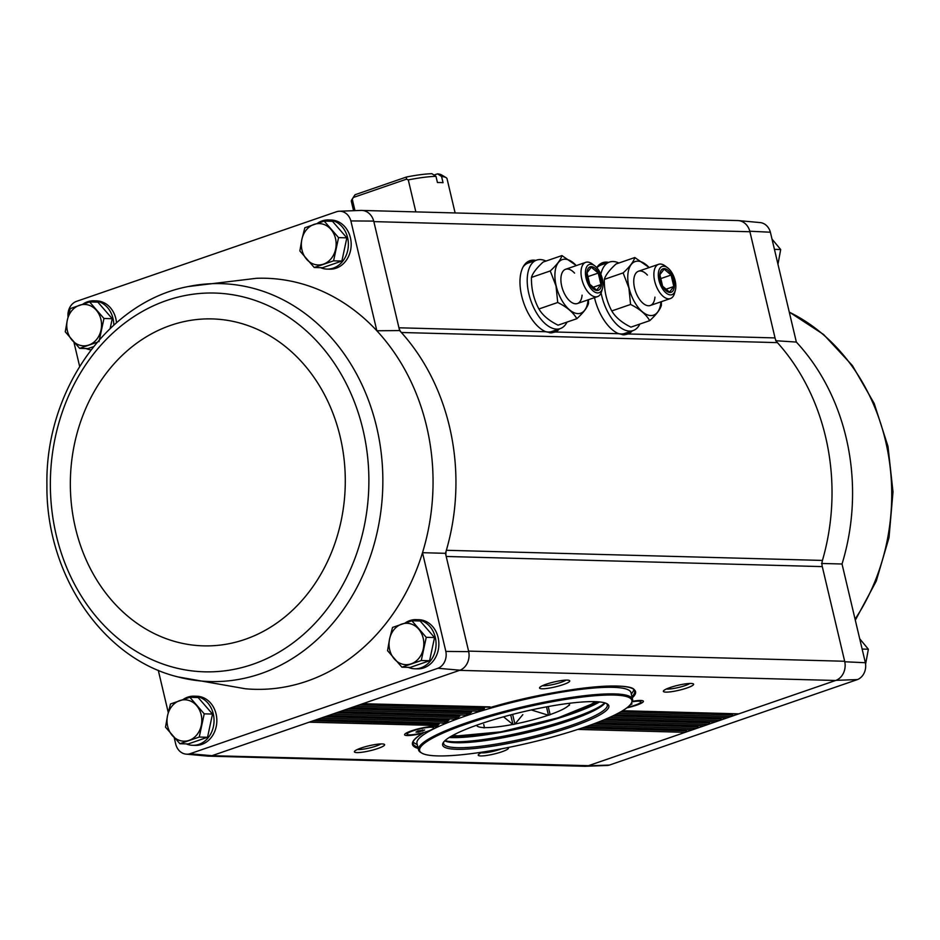 <?xml version="1.0" encoding="UTF-8"?>
<svg xmlns="http://www.w3.org/2000/svg" width="940" height="940" viewBox="0 0 940 940"><rect width="100%" height="100%" fill="white"/><g stroke="black" fill="none" stroke-linecap="round" stroke-linejoin="round"><path stroke-width="1.41" d="M183.253 699.419A24.581 20.668 91.5 0 1 194.04 696.164L196.848 696.235A24.581 20.668 91.5 0 1 216.834 721.368A24.581 20.668 91.5 0 1 195.52 745.385L192.712 745.314A24.581 20.668 91.5 0 1 186.261 743.893M405.281 622.891A24.581 20.668 91.5 0 1 416.068 619.636L418.864 619.718A24.581 20.668 91.5 0 1 438.863 644.84A24.581 20.668 91.5 0 1 417.536 668.857L414.74 668.786A24.581 20.668 91.5 0 1 408.277 667.365M686.717 729.663L686.47 730.827A2.068 1.739 91.5 0 1 685.248 732.319L588.464 765.677L211.935 755.69L189.927 753.763L437.923 668.281A14.135 11.879 91.5 0 0 445.842 651.42L422.507 552.697L445.466 553.319A207 174.006 -88.5 0 0 446.359 550.288A10.352 8.695 91.5 0 0 446.206 556.468L445.466 553.319M177.871 676.894L245.317 688.761A205.601 172.819 -88.5 0 0 422.507 552.697A205.601 172.819 -88.5 0 0 376.846 330.762L399.606 330.575L373.721 221.088A15.534 13.054 -88.5 0 0 360.984 210.419L339.293 211.23A14.135 11.879 91.5 0 1 350.879 220.924L376.846 330.762A205.601 172.819 -88.5 0 0 256.373 278.311L188.388 286.524C107.936 301.411 45.249 390.582 46.918 484.64C45.719 574.093 102.307 658.47 177.871 676.894L177.871 676.894A199.022 167.297 -88.5 0 0 376.623 427.054A199.022 167.297 -88.5 0 0 188.388 286.524M189.927 753.763A14.135 11.879 91.5 0 1 186.108 754.139A14.135 11.879 91.5 0 1 175.815 744.492L174.206 737.641M168.248 712.461L158.272 670.255M73.943 342.289L79.63 366.341M350.879 220.924L373.721 221.088M445.842 651.42L468.707 651.643L446.206 556.468L822.289 566.609A10.352 8.695 91.5 0 1 822.441 560.428L446.359 550.288A207 174.006 91.5 0 0 401.356 332.49A207 174.006 -88.5 0 0 399.606 330.575M770.389 232.227L749.803 231.228A15.534 13.054 -88.5 0 0 738.488 220.595L760.096 222.58A14.135 11.879 91.5 0 1 770.389 232.227L796.356 342.078A205.601 172.819 91.5 0 1 842.029 564L821.548 563.46M775.688 340.715L796.356 342.078M749.803 231.228L775.03 337.918L628.178 333.959L624.289 334.828L618.649 333.712A37.87 19.564 -109 0 1 594.491 297.639M622.433 710.816L738.3 713.93A2.068 1.739 91.5 0 0 738.828 713.848L836.059 680.337A15.534 13.054 -88.5 0 0 844.79 661.772L822.289 566.609M844.79 661.772L865.364 662.724L842.029 564M83.002 304.066A24.581 20.668 91.5 0 1 93.788 300.8L96.585 300.882A24.581 20.668 91.5 0 1 116.49 322.749M317.591 223.203A24.581 20.668 91.5 0 1 328.377 219.948L331.174 220.03A24.581 20.668 91.5 0 1 351.172 245.152A24.581 20.668 91.5 0 1 329.858 269.169L327.049 269.099A24.581 20.668 91.5 0 1 320.599 267.677M68.056 316.862A14.135 11.879 91.5 0 1 76.21 301.458L336.767 211.653A14.135 11.879 91.5 0 1 339.293 211.23M437.923 668.281L459.977 670.208A15.534 13.054 -88.5 0 0 468.707 651.643M459.977 670.208L212.381 755.548M211.935 755.69A15.534 13.054 91.5 0 1 207.728 756.124L186.108 754.139M559.382 328.906A37.87 19.564 -109 0 1 555.317 331.996L551.428 332.866L545.788 331.738A37.87 19.564 -109 0 1 522.24 298.121A37.87 19.564 -109 0 1 527.023 262.213A37.87 19.564 -109 0 1 535.777 260.404M596.712 267.63A37.87 19.564 -109 0 1 599.885 264.175A37.87 19.564 -109 0 1 608.638 262.366M632.244 330.868A37.87 19.564 -109 0 1 628.178 333.959M483.372 751.941A15.522 2.526 166.7 0 0 478.354 754.702A15.522 2.526 166.7 0 0 493.935 754.056A15.522 2.526 166.7 0 0 508.164 747.664A15.522 2.526 166.7 0 0 507.929 747.547M361.101 748.029A15.522 2.526 166.7 0 0 354.509 751.366A15.522 2.526 166.7 0 0 370.09 750.719A15.522 2.526 166.7 0 0 384.307 744.327A15.522 2.526 166.7 0 0 361.101 748.029M439.309 723.001L437.781 725.645A114.633 18.671 166.7 0 0 435.291 726.761A16.168 2.632 166.7 0 0 411.579 730.815A16.168 2.632 166.7 0 0 404.717 734.293A16.168 2.632 166.7 0 0 422.871 733.13A114.633 18.671 166.7 0 0 418.194 748.44M546.234 684.214A15.522 2.526 166.7 0 0 539.642 687.563A15.522 2.526 166.7 0 0 555.223 686.905A15.522 2.526 166.7 0 0 569.452 680.513A15.522 2.526 166.7 0 0 546.234 684.214M670.079 687.551A15.522 2.526 166.7 0 0 663.487 690.9A15.522 2.526 166.7 0 0 679.068 690.242A15.522 2.526 166.7 0 0 693.297 683.85A15.522 2.526 166.7 0 0 670.079 687.551M626.78 707.891A16.168 2.632 166.7 0 0 643.077 700.899A16.168 2.632 166.7 0 0 632.397 701.322M775.03 337.918A10.352 8.695 91.5 0 0 777.427 342.63L401.356 332.49A10.352 8.695 91.5 0 1 398.948 327.79L545.788 331.738M865.364 662.724A14.135 11.879 91.5 0 1 857.433 679.585L609.437 765.066A14.135 11.879 91.5 0 1 606.923 765.477L585.221 766.3A15.534 13.054 91.5 0 1 584.057 766.276M468.578 651.115L844.661 661.255A15.522 13.054 91.5 0 1 835.613 680.49L459.543 670.361M208.892 756.171L584.515 766.288A15.522 13.054 91.5 0 0 588.464 765.677L588.017 765.83A15.534 13.054 91.5 0 1 585.221 766.3M738.488 220.595A15.534 13.054 -88.5 0 0 737.324 220.547M362.147 210.442L737.783 220.559A15.522 13.054 91.5 0 1 749.932 231.745L373.85 221.617M614.936 714.894L726.784 717.902A2.068 1.739 91.5 0 0 727.313 717.819L731.332 716.433L617.886 713.378M606.124 718.936L715.258 721.873A2.068 1.739 91.5 0 0 715.786 721.791L719.805 720.404L609.531 717.432M596.172 722.942L703.743 725.845A2.068 1.739 91.5 0 0 704.272 725.762L708.29 724.376L599.99 721.462M585.197 726.937L692.216 729.816A2.068 1.739 91.5 0 0 692.745 729.734L696.775 728.347L589.392 725.457M630.893 703.907L632.009 703.943L629.929 705.094M627.532 707.303A13.677 2.232 166.7 0 0 640.962 701.839A13.677 2.232 166.7 0 0 632.197 701.792M418.406 732.166L415.985 732.096L417.912 730.979L424.692 729.992L418.406 732.166L418.124 730.932M412.93 730.85A13.677 2.232 166.7 0 0 407.032 734.187A13.677 2.232 166.7 0 0 420.85 733.212A13.677 2.232 166.7 0 0 433.646 727.901A13.677 2.232 166.7 0 0 426.384 727.619A13.677 2.232 166.7 0 0 412.93 730.85M449.191 718.982L447.499 721.626A114.633 18.671 166.7 0 0 443.986 723.025L316.663 719.593M460.071 714.999L458.227 717.643A114.633 18.671 166.7 0 0 454.373 719.03L328.189 715.634M471.927 711.039L469.918 713.672A114.633 18.671 166.7 0 0 465.723 715.058L339.704 711.662M484.758 707.103L484.323 708.548L482.572 709.735A114.633 18.671 166.7 0 0 478.037 711.11L351.231 707.691M632.232 697.844A114.633 18.671 166.7 0 0 600.977 686.447A114.633 18.671 166.7 0 0 491.362 707.186L491.221 707.232C557.643 687.61 635.769 680.29 634.618 691.076A113.858 18.541 166.7 0 1 631.95 696.646M362.746 703.719L490.057 706.892M435.338 726.761L438.075 725.539L309.166 722.178M732.789 713.789L732.542 714.941A2.068 1.739 91.5 0 1 731.332 716.433L738.828 713.848L622.586 710.722M477.92 711.157L482.843 709.665L355.25 706.304M721.274 717.761L721.027 718.912A2.068 1.739 91.5 0 1 719.805 720.404L727.313 717.819L615.113 714.8M465.606 715.105L470.188 713.601L343.735 710.276M709.759 721.732L709.5 722.884A2.068 1.739 91.5 0 1 708.29 724.376L715.786 721.791L606.335 718.841M454.267 719.088L458.497 717.561L332.208 714.247M698.232 725.692L697.985 726.855A2.068 1.739 91.5 0 1 696.775 728.347L704.272 725.762L596.407 722.86M443.88 723.095L447.781 721.544L320.693 718.207M777.427 342.63A207 174.006 91.5 0 1 822.441 560.428M357.412 749.474A13.078 2.127 166.7 0 0 369.444 747.97A13.078 2.127 166.7 0 0 380.876 743.928M666.389 689.008A13.078 2.127 166.7 0 0 678.422 687.504A13.078 2.127 166.7 0 0 689.854 683.462M542.545 685.671A13.078 2.127 166.7 0 0 554.577 684.167A13.078 2.127 166.7 0 0 566.009 680.125M481.257 752.811A13.078 2.127 166.7 0 0 501.655 748.769M417.901 747.241A113.858 18.541 166.7 0 1 413.024 743.47C412.272 741.178 415.656 737.689 423.188 733L422.871 733.13M407.608 732.377A13.677 2.232 166.7 0 0 406.938 733.012A13.677 2.232 166.7 0 0 406.844 733.411L407.032 734.187M433.646 727.901L433.457 727.114A13.677 2.232 166.7 0 0 433.199 726.808A13.677 2.232 166.7 0 0 432.318 726.538M640.962 701.839L640.786 701.064A13.677 2.232 166.7 0 0 640.516 700.746A13.677 2.232 166.7 0 0 639.635 700.476M422.483 729.934L422.765 731.109M585.456 726.843L692.745 729.734L685.248 732.319L577.783 729.417M836.059 680.337L857.433 679.585M609.437 765.066L588.017 765.83M865.587 664.192L868.372 649.235L859.701 638.765M862.133 649.058L868.372 649.235M774.443 249.37L780.693 249.535L772.01 239.077M777.968 264.257L780.693 249.535M324.183 221.088L332.478 221.311L346.848 237.844L341.878 261.062L322.526 267.724L314.23 267.5L333.582 260.838L338.565 237.62L324.183 221.088L304.842 227.75L301.881 239.347L299.86 250.957L314.23 267.5M328.377 219.948A24.581 20.668 91.5 0 1 348.364 245.082A24.581 20.668 91.5 0 1 327.049 269.099M112.26 318.707L103.964 318.484L89.594 301.94L97.889 302.163L112.26 318.707L110.156 328.495M93.53 346.66L87.937 348.587L79.642 348.364L96.632 342.442M93.788 300.8A24.581 20.668 91.5 0 1 113.787 325.134M91.016 349.856A24.581 20.668 91.5 0 1 85.998 348.529M189.845 697.292L198.14 697.515L212.511 714.059L207.54 737.277L188.188 743.94L179.904 743.716L199.245 737.054L204.227 713.836L189.845 697.292L170.504 703.966L167.555 715.563L165.522 727.172L179.904 743.716M194.04 696.164A24.581 20.668 91.5 0 1 214.038 721.297A24.581 20.668 91.5 0 1 192.712 745.314M411.873 620.776L420.168 620.999L434.538 637.543L429.568 660.75L410.216 667.412L401.921 667.189L421.273 660.526L426.243 637.32L411.873 620.776L392.521 627.438L389.571 639.036L387.55 650.656L401.921 667.189M416.068 619.636A24.581 20.668 91.5 0 1 436.054 644.769A24.581 20.668 91.5 0 1 414.74 668.786M429.568 660.75L421.273 660.526M434.538 637.543L426.243 637.32M411.132 663.852A20.704 17.402 91.5 0 1 394.271 658.905A20.704 17.402 91.5 0 1 389.571 639.036A20.704 17.402 91.5 0 1 401.733 624.09A20.704 17.402 91.5 0 1 418.594 629.036A20.704 17.402 91.5 0 1 423.294 648.905A20.704 17.402 91.5 0 1 411.132 663.852M207.54 737.277L199.245 737.054M212.511 714.059L204.227 713.836M189.105 740.368A20.704 17.402 91.5 0 1 172.243 735.433A20.704 17.402 91.5 0 1 167.555 715.563A20.704 17.402 91.5 0 1 179.716 700.617A20.704 17.402 91.5 0 1 196.578 705.552A20.704 17.402 91.5 0 1 201.266 725.433A20.704 17.402 91.5 0 1 189.105 740.368M98.994 341.69L103.964 318.484M89.594 301.94L70.242 308.602L67.292 320.199L65.271 331.82L79.642 348.364M88.854 345.015A20.704 17.402 91.5 0 1 71.992 340.08A20.704 17.402 91.5 0 1 67.292 320.199A20.704 17.402 91.5 0 1 79.454 305.265A20.704 17.402 91.5 0 1 96.315 310.2A20.704 17.402 91.5 0 1 101.015 330.069A20.704 17.402 91.5 0 1 88.854 345.015M346.848 237.844L338.565 237.62M341.878 261.062L333.582 260.838M323.442 264.152A20.704 17.402 91.5 0 1 306.581 259.217A20.704 17.402 91.5 0 1 301.881 239.347A20.704 17.402 91.5 0 1 314.042 224.401A20.704 17.402 91.5 0 1 330.904 229.337A20.704 17.402 91.5 0 1 335.603 249.218A20.704 17.402 91.5 0 1 323.442 264.152M435.972 176.344A49.162 8.014 166.7 0 0 408.277 179.893L406.48 179.176L406.456 177.014A45.285 7.379 166.7 0 1 431.93 173.7L435.972 176.344L437.441 182.548A49.162 8.014 -13.3 0 1 443.046 182.701L441.577 176.497L437.535 173.853L434.01 175.063M408.277 179.893L415.844 211.888M455.125 212.945L447.041 178.741A49.162 8.014 166.7 0 0 446.077 177.613A49.162 8.014 166.7 0 0 441.577 176.497M406.456 177.014L355.144 194.697L352.277 199.198L354.979 210.642M352.277 199.198A49.162 8.014 166.7 0 0 351.701 199.926A49.162 8.014 166.7 0 0 351.349 201.371L353.558 210.701M446.077 177.613L441.495 174.875A45.285 7.379 166.7 0 0 437.535 173.853M355.144 194.697A45.285 7.379 166.7 0 0 354.568 195.414L351.701 199.926M569.57 703.261A47.74 7.779 166.7 0 1 569.017 705.024L569.523 705.035A48.386 7.884 -13.3 0 1 569.135 705.458L568.371 705.717A47.74 7.779 166.7 0 1 550.323 714.518L550.147 714.706A48.386 7.884 -13.3 0 1 548.49 715.281L531.288 709.947M548.22 706.563L550.147 714.706M546.493 706.88L548.49 715.281M522.828 714.647L514.932 724.141A48.386 7.884 -13.3 0 1 512.97 724.529L503.546 716.809M512.629 714.388L514.932 724.141M510.69 714.882L512.97 724.529M512.465 724.517A47.74 7.779 166.7 0 1 485.416 727.63L484.511 727.807A48.386 7.884 -13.3 0 1 483.407 727.772L483.583 727.572A47.74 7.779 166.7 0 1 476.651 725.234M483.724 724.47L484.511 727.807M515.696 723.882A47.74 7.779 166.7 0 0 547.585 715.457M353.487 197.435L406.48 179.176M601.106 292.916A36.225 18.718 71 0 0 601.718 295.783A36.225 18.718 71 0 0 633.149 330.551A36.225 18.718 71 0 0 639.893 324.041M618.873 263.024A36.225 18.718 71 0 0 609.531 262.06A36.225 18.718 71 0 0 600.848 274.339M618.226 333.524A36.225 18.718 71 0 0 624.771 333.441L633.149 330.551M609.531 262.06L601.154 264.951A36.225 18.718 71 0 0 596.877 267.806M660.914 301.822A28.318 14.629 -109 0 1 646.791 314.606A28.318 14.629 -109 0 1 629.048 287.957A28.318 14.629 -109 0 1 631.997 263.611A28.318 14.629 -109 0 1 649.117 267.571M654.945 297.134A18.119 9.353 -109 0 1 643.747 303.855A18.119 9.353 -109 0 1 634.57 288.098A18.119 9.353 -109 0 1 634.336 276.548A18.119 9.353 -109 0 1 647.413 275.079M649.211 267.548L634.794 257.536C633.607 261.72 629.718 266.843 623.114 272.906L628.895 287.969L630.576 304.466C639.647 308.919 646.027 314.312 649.716 320.657C656.308 314.618 660.197 309.495 661.396 305.288L661.349 301.67M649.716 320.657L630.928 327.132C621.857 322.679 615.477 317.274 611.775 310.94C606.594 301.329 604.103 290.812 604.326 279.38C605.501 275.197 609.402 270.074 616.005 264.011L634.794 257.536M604.326 279.38L623.114 272.906M611.775 310.94L630.576 304.466M669.891 292.469A12.42 6.415 -109 0 1 659.833 274.421A12.42 6.415 -109 0 1 671.489 274.738A12.42 6.415 -109 0 1 669.891 292.469M673.816 286.512L669.562 292.093L662.606 286.207L659.892 274.727L664.134 269.146L671.101 275.032L673.816 286.512L665.356 289.426M670.467 294.89A14.934 7.72 -109 0 1 658.423 277.089A14.934 7.72 -109 0 1 667.588 267.759A14.934 7.72 -109 0 1 675.355 290.284A14.934 7.72 -109 0 1 670.467 294.89M675.355 290.284L674.544 293.245A18.119 9.353 -109 0 1 670.408 298.556A18.119 9.353 -109 0 1 668.61 298.826A18.119 9.353 -109 0 1 655.133 282.834A18.119 9.353 -109 0 1 658.599 264.305A18.119 9.353 -109 0 1 665.132 265.938L667.588 267.759M660.139 278.816L671.101 275.032M546.011 261.062A36.225 18.718 71 0 0 536.67 260.098A36.225 18.718 71 0 0 528.856 293.809A36.225 18.718 71 0 0 560.287 328.589A36.225 18.718 71 0 0 567.032 322.079M545.365 331.562A36.225 18.718 71 0 0 551.898 331.479L560.287 328.589M536.67 260.098L528.292 262.977A36.225 18.718 71 0 0 523.087 266.948M588.052 299.86A28.318 14.629 -109 0 1 573.929 312.644A28.318 14.629 -109 0 1 556.186 285.983A28.318 14.629 -109 0 1 559.136 261.649A28.318 14.629 -109 0 1 576.255 265.609M582.083 295.172A18.119 9.353 -109 0 1 570.886 301.893A18.119 9.353 -109 0 1 561.709 286.136A18.119 9.353 -109 0 1 561.474 274.586A18.119 9.353 -109 0 1 574.552 273.117M576.349 265.574L561.932 255.574C560.745 259.757 556.856 264.88 550.253 270.943L556.034 286.007L557.714 302.492C566.773 306.957 573.165 312.35 576.855 318.695C583.446 312.644 587.336 307.533 588.534 303.326L588.487 299.707M576.855 318.695L558.066 325.17C548.995 320.716 542.615 315.311 538.914 308.978C533.732 299.367 531.241 288.85 531.452 277.418C532.639 273.235 536.54 268.112 543.144 262.049L561.932 255.574M531.452 277.418L550.253 270.943M538.914 308.978L557.714 302.492M597.029 290.507A12.42 6.415 -109 0 1 586.971 272.459A12.42 6.415 -109 0 1 598.627 272.776A12.42 6.415 -109 0 1 597.029 290.507M600.954 284.55L596.7 290.131L589.744 284.244L587.03 272.764L591.272 267.183L598.24 273.07L600.954 284.55L592.494 287.464M597.593 292.928A14.934 7.72 -109 0 1 585.561 275.126A14.934 7.72 -109 0 1 594.726 265.797A14.934 7.72 -109 0 1 602.493 288.322A14.934 7.72 -109 0 1 597.593 292.928M602.493 288.322L601.682 291.283A18.119 9.353 -109 0 1 597.546 296.594A18.119 9.353 -109 0 1 595.749 296.852A18.119 9.353 -109 0 1 582.271 280.86A18.119 9.353 -109 0 1 585.738 262.342A18.119 9.353 -109 0 1 592.27 263.976L594.726 265.797M587.277 276.842L598.24 273.07M584.821 727.067A109.052 17.766 -13.3 0 1 421.755 753.069A109.052 17.766 -13.3 0 1 521.677 708.184A109.052 17.766 -13.3 0 1 631.104 703.578A109.052 17.766 -13.3 0 1 584.821 727.067M572.002 726.714A85.387 13.912 -13.3 0 1 481.985 747.676A85.387 13.912 -13.3 0 1 443.269 742.612A85.387 13.912 -13.3 0 1 522.558 711.933A85.387 13.912 -13.3 0 1 607.193 703.86A85.387 13.912 -13.3 0 1 572.002 726.714M421.755 753.069L420.685 752.423A109.968 17.919 -13.3 0 1 418.535 749.897A109.968 17.919 -13.3 0 1 521.43 707.162A109.968 17.919 -13.3 0 1 632.573 699.289A109.968 17.919 -13.3 0 1 631.786 702.521L631.104 703.578M418.535 749.897L416.972 743.317A109.968 17.919 -13.3 0 1 519.879 700.582A109.968 17.919 -13.3 0 1 631.022 692.721L632.573 699.289M417.325 744.762L414.54 743.105A113.858 18.541 -13.3 0 1 413.118 741.966M633.866 689.784A113.858 18.541 -13.3 0 1 633.102 691.441L631.363 694.167M468.179 735.95A89.277 14.547 -13.3 0 1 450.448 736.713M598.134 701.804A89.277 14.547 -13.3 0 1 581.942 709.054M606.335 703.425A84.095 13.7 -13.3 0 1 607.311 704.883A84.095 13.7 -13.3 0 1 571.003 725.457A84.095 13.7 -13.3 0 1 488.271 745.303A84.095 13.7 -13.3 0 1 443.621 743.575A84.095 13.7 -13.3 0 1 443.833 741.836M605.113 702.967A84.095 13.7 -13.3 0 1 569.828 720.486A84.095 13.7 -13.3 0 1 444.726 740.873M604.773 702.861A85.387 13.912 -13.3 0 1 570.239 719.264A85.387 13.912 -13.3 0 1 444.996 740.626M599.603 701.933A87.972 14.335 -13.3 0 1 570.462 714.33A87.972 14.335 -13.3 0 1 449.191 737.489M618.649 333.712L555.317 331.996M732.542 714.941L620.541 711.921M484.441 708.255L359.362 704.883M721.027 718.912L612.657 715.998M471.645 712.191L347.835 708.854M709.5 722.884L603.527 720.028M459.836 716.151L336.32 712.826M697.985 726.855L593.293 724.035M448.991 720.146L324.794 716.797M686.47 730.827L582.036 728.007M439.145 724.164L313.279 720.769M557.984 329.388A37.577 19.411 -109 0 1 554.33 332.031A37.577 19.411 -109 0 1 550.922 332.866M526.647 262.507A37.577 19.411 -109 0 1 534.366 260.885M527.493 261.99A37.518 19.387 -109 0 1 528.75 261.449A37.518 19.387 -109 0 1 533.944 261.038M557.561 329.529A37.518 19.387 -109 0 1 553.202 332.396A37.518 19.387 -109 0 1 551.886 332.76M528.527 261.532A37.518 19.387 -109 0 1 533.485 261.191M557.091 329.693A37.518 19.387 -109 0 1 552.979 332.478M525.53 263.529A37.001 19.117 -109 0 1 531.981 261.708M555.587 330.21A37.001 19.117 -109 0 1 549.43 332.748M630.846 331.35A37.577 19.411 -109 0 1 627.192 333.994A37.577 19.411 -109 0 1 623.784 334.828M599.509 264.469A37.577 19.411 -109 0 1 607.228 262.847M600.355 263.952A37.518 19.387 -109 0 1 601.612 263.423A37.518 19.387 -109 0 1 606.805 263M630.423 331.491A37.518 19.387 -109 0 1 626.064 334.358A37.518 19.387 -109 0 1 624.748 334.722M601.389 263.494A37.518 19.387 -109 0 1 606.347 263.153M629.953 331.656A37.518 19.387 -109 0 1 625.84 334.44M598.392 265.491A37.001 19.117 -109 0 1 604.843 263.67M628.449 332.173A37.001 19.117 -109 0 1 622.292 334.711M789.283 312.139A199.022 167.297 91.5 0 1 837.317 348.176A199.022 167.297 91.5 0 1 855.059 619.166M362.957 429.568A189.457 159.248 -88.5 0 0 95.68 351.313A189.457 159.248 -88.5 0 0 170.163 666.389A189.457 159.248 -88.5 0 0 362.957 429.568M340.174 436.748A163.537 137.463 -88.5 0 0 109.463 369.209A163.537 137.463 -88.5 0 0 173.759 641.174A163.537 137.463 -88.5 0 0 340.174 436.748M453.021 735.256A77.632 12.643 166.7 0 0 526.024 726.596A77.632 12.643 166.7 0 0 595.185 701.651M596.101 708.56A87.972 14.335 -13.3 0 1 571.461 718.559A87.972 14.335 -13.3 0 1 455.289 741.848M490.95 707.268L362.488 703.802M477.673 711.192L350.973 707.773M465.394 715.14L339.446 711.745M454.091 719.112L327.931 715.716M443.739 723.118L316.404 719.688M528.75 261.449L526.259 262.777M553.202 332.396L550.417 332.889M601.612 263.423L599.121 264.751M626.064 334.358L623.279 334.852M789.259 312.056L823.569 334.476L852.38 365.531L874.212 403.507L887.983 446.371L893 491.867L889.017 537.586L876.245 581.131L855.306 620.2M452.516 735.538L456.499 735.973L501.055 731.837L558.207 717.796L592.459 703.813L595.76 701.675M658.599 264.305L638.471 271.237M670.408 298.556L650.28 305.488M585.738 262.342L565.61 269.275M597.546 296.594L577.418 303.526"/></g></svg>

